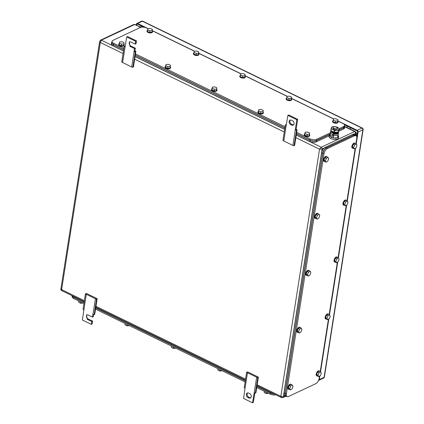 <?xml version="1.0" encoding="UTF-8"?>
<svg xmlns="http://www.w3.org/2000/svg" width="424" height="424" viewBox="0 0 424 424"><rect width="100%" height="100%" fill="white"/><g stroke="black" fill="none" stroke-linecap="round" stroke-linejoin="round"><path stroke-width="0.64" d="M324.228 147.976L322.161 148.951L319.542 149.184L321.275 147.218L354.612 131.541L344.76 126.744A4.59 2.094 -171.1 0 1 343.8 127.788L338.988 130.051M296.27 135.044L321.275 147.218A1.378 1.018 -115.2 0 1 322.161 148.951L283.333 396.885L280.842 396.313L281.467 397.585L282.845 397.611A1.378 1.018 -115.2 0 0 282.845 397.606A1.378 1.018 -115.2 0 0 283.333 396.885L285.257 395.984M355.227 135.002L355.869 132.924L355.503 135.282M355.869 132.929C356.096 132.59 355.842 132.108 355.111 131.477L354.612 131.541A1.378 1.018 -115.2 0 1 355.498 133.274L353.431 134.244M140.598 27.385L134.673 24.502L140.991 27.274M123.485 50.96L101.336 40.179L100.562 40.148L133.899 24.47A1.378 1.018 -115.2 0 1 134.673 24.502L101.336 40.179L100.318 42.495L99.682 41.335M123.077 53.572L100.318 42.495L61.623 289.624C60.786 289.417 60.659 289.147 61.247 288.802M100.562 40.148L99.677 41.351L60.876 289.142C60.653 289.486 60.902 289.968 61.634 290.599L84.233 301.602M84.376 300.696L61.623 289.624C61.316 290.461 61.485 290.763 62.132 290.541M346.874 127.47A1.124 0.562 -64 0 1 347.548 126.288M350.463 127.704L350.24 129.108M95.448 298.766L86.268 294.298L82.362 319.998L91.319 324.355L91.764 321.53L87.286 319.346L86.56 314.841L87.98 314.905L92.459 317.083L95.448 298.766L96.566 299.164L97.17 298.666L86.507 293.477L85.463 293.758L83.03 309.303L83.835 309.849M86.268 294.298L85.463 293.758M91.319 324.355L92.162 323.957L92.602 321.132L91.764 321.53M87.01 314.719A2.523 1.866 -115.2 0 0 86.576 316.945A2.523 1.866 -115.2 0 0 88.123 318.954L92.602 321.132M92.459 317.083L93.296 316.691L93.635 314.534M97.17 298.666L94.732 314.216L94.133 314.709L93.01 314.311M96.566 299.164L94.133 314.709M122.562 62.519L131.742 66.987L134.509 48.559L130.03 46.38L129.304 41.87L130.725 41.934L135.203 44.117L135.648 41.287L126.691 36.93L122.562 62.519L121.757 61.973L124.195 46.428L125.001 46.974M131.742 66.987L132.866 67.379L135.298 51.834L134.175 51.437M129.76 41.748A2.523 1.866 -115.2 0 0 129.32 43.979A2.523 1.866 -115.2 0 0 130.873 45.983L135.346 48.161L134.906 50.986L135.897 51.336L133.465 66.886L132.866 67.379M134.906 50.986L134.064 51.384M135.897 51.336L135.298 51.834M135.346 48.161L134.509 48.559M126.691 36.93L127.534 36.533L136.486 40.895L136.046 43.72L135.203 44.117M136.486 40.895L135.648 41.287M125.244 46.158L124.195 46.428M249.015 398.056L250.436 398.12L251.331 396.795C251.427 395.385 250.886 394.331 249.709 393.615L248.634 393.09A2.523 1.866 -115.2 0 0 247.213 393.027A2.523 1.866 -115.2 0 0 246.318 394.352A2.523 1.866 -115.2 0 0 247.939 397.532L249.015 398.056L249.853 397.659L248.782 397.14L247.939 397.532M247.669 392.9A2.523 1.866 -115.2 0 0 247.16 393.96A2.523 1.866 -115.2 0 0 248.782 397.14M258.364 377.111L255.926 392.661L255.328 393.154L254.204 392.762L256.637 377.212L257.76 377.609L258.364 377.111L247.701 371.922L246.657 372.203L244.219 387.748L245.024 388.294L247.462 372.744L246.657 372.203M254.829 392.979L253.351 402.403L252.513 402.8L254.204 392.762M249.853 397.659A2.523 1.866 -115.2 0 0 250.823 397.85M256.637 377.212L247.462 372.744M252.513 402.8L243.556 398.443L245.024 388.294M257.76 377.609L255.328 393.154M294.081 123.824A2.523 1.866 -115.2 0 0 292.454 120.644L291.383 120.119L289.958 120.056L289.062 121.381C288.967 122.79 289.512 123.85 290.684 124.561L291.76 125.085A2.523 1.866 -115.2 0 0 293.185 125.149A2.523 1.866 -115.2 0 0 294.081 123.824M295.258 129.829L296.837 119.732L287.885 115.376L288.723 114.984L297.68 119.34L296.1 129.437L295.258 129.829L292.936 145.432L294.055 145.824L296.493 130.279L295.369 129.882M290.414 119.928A2.523 1.866 -115.2 0 0 289.905 120.988A2.523 1.866 -115.2 0 0 291.526 124.168L290.684 124.561M293.567 124.879A2.523 1.866 -115.2 0 1 292.602 124.688L291.526 124.168M286.439 124.603L285.389 124.873L286.189 125.419L283.757 140.964L292.936 145.432M287.885 115.376L286.189 125.419M297.68 119.34L296.837 119.732M294.055 145.824L294.659 145.331L297.091 129.786L296.1 129.437M283.757 140.964L282.951 140.418L285.389 124.873M297.091 129.786L296.493 130.279M319.521 376.146L319.177 378.346A4.59 2.284 -64 0 1 315.742 383.704L288.564 396.482A4.59 2.284 -64 0 1 287.186 396.573A4.59 2.284 -64 0 1 286.396 393.764L323.957 153.901A4.59 2.284 -64 0 1 327.392 148.548L354.565 135.77A4.59 2.284 -64 0 1 355.943 135.68L356.006 135.309A2.295 1.696 -115.2 0 0 355.747 133.708M356.611 136.448L356.849 134.917A2.295 1.696 -115.2 0 0 355.831 132.32M287.186 396.573L286.115 396.048A4.59 2.284 -64 0 1 285.32 393.239L322.881 153.382A4.59 2.284 -64 0 1 326.316 148.024L353.494 135.245A4.59 2.284 -64 0 1 354.867 135.155L355.943 135.68A4.59 2.284 -64 0 1 356.738 138.489L355.9 143.821M355.185 148.4L346.986 200.759M346.27 205.338L338.071 257.691M337.35 262.276L329.151 314.629M328.436 319.208L320.237 371.567M286.831 396.398A4.59 2.284 -64 0 1 285.94 396.318A4.59 2.284 -64 0 1 285.151 393.504L322.775 153.244A4.59 2.284 -64 0 1 326.21 147.886L353.664 134.975A4.59 2.284 -64 0 1 355.042 134.885A4.59 2.284 -64 0 1 355.651 135.537M285.94 396.318L284.87 395.793A4.59 2.284 -64 0 1 284.075 392.984L321.699 152.719A4.59 2.284 -64 0 1 325.134 147.367L352.588 134.456A4.59 2.284 -64 0 1 353.966 134.366L355.042 134.885M317.459 376.061A2.756 1.367 -64 0 1 317.035 375.998L316.675 375.823A2.756 1.367 -64 0 1 316.203 374.132A2.756 1.367 -64 0 1 317.396 371.615A2.756 1.367 -64 0 1 319.087 370.868L319.447 371.042A2.756 1.367 -64 0 1 319.76 371.334M317.035 375.998A2.756 1.367 -64 0 1 316.558 374.307A2.756 1.367 -64 0 1 317.751 371.79A2.756 1.367 -64 0 1 319.447 371.042M316.596 374.503L317.242 375.956L318.673 376.655L320.316 375.669L321.318 373.231L320.671 371.779L319.028 372.765L317.597 372.065L316.596 374.503L318.026 375.203L318.673 376.655M320.671 371.779L319.24 371.079L317.597 372.065M318.026 375.203L319.028 372.765M289.163 389.37A2.756 1.367 -64 0 1 288.739 389.301L288.378 389.126A2.756 1.367 -64 0 1 287.907 387.441A2.756 1.367 -64 0 1 289.099 384.918A2.756 1.367 -64 0 1 290.79 384.176L291.15 384.345A2.756 1.367 -64 0 1 291.463 384.637M288.739 389.301A2.756 1.367 -64 0 1 288.262 387.616A2.756 1.367 -64 0 1 289.454 385.093A2.756 1.367 -64 0 1 291.15 384.345M288.299 387.812L288.945 389.264L290.376 389.958L292.019 388.972L293.021 386.54L292.38 385.082L290.731 386.068L289.3 385.374L288.299 387.812L289.73 388.506L290.376 389.958M292.38 385.082L290.944 384.388L289.3 385.374M289.73 388.506L290.731 386.068M326.374 319.124A2.756 1.367 -64 0 1 325.95 319.06L325.595 318.885A2.756 1.367 -64 0 1 325.118 317.2A2.756 1.367 -64 0 1 326.31 314.677A2.756 1.367 -64 0 1 328.001 313.93L328.361 314.105A2.756 1.367 -64 0 1 328.674 314.396M325.95 319.06A2.756 1.367 -64 0 1 325.473 317.375A2.756 1.367 -64 0 1 326.671 314.852A2.756 1.367 -64 0 1 328.361 314.105M325.51 317.565L326.157 319.018L327.588 319.717L329.236 318.731L330.232 316.293L329.591 314.841L327.943 315.827L326.512 315.127L325.51 317.565L326.946 318.265L327.588 319.717M329.591 314.841L328.155 314.147L326.512 315.127M326.946 318.265L327.943 315.827M298.077 332.432A2.756 1.367 -64 0 1 297.653 332.363L297.298 332.193A2.756 1.367 -64 0 1 296.821 330.503A2.756 1.367 -64 0 1 298.014 327.985A2.756 1.367 -64 0 1 299.71 327.238L300.065 327.413A2.756 1.367 -64 0 1 300.377 327.704M297.653 332.363A2.756 1.367 -64 0 1 297.176 330.678A2.756 1.367 -64 0 1 298.374 328.16A2.756 1.367 -64 0 1 300.065 327.413M297.213 330.874L297.86 332.326L299.291 333.026L300.939 332.04L301.936 329.602L301.294 328.149L299.646 329.135L298.215 328.436L297.213 330.874L298.65 331.568L299.291 333.026M301.294 328.149L299.858 327.45L298.215 328.436M298.65 331.568L299.646 329.135M335.289 262.191A2.756 1.367 -64 0 1 334.865 262.122L334.51 261.947A2.756 1.367 -64 0 1 334.033 260.262A2.756 1.367 -64 0 1 335.225 257.739A2.756 1.367 -64 0 1 336.921 256.997L337.276 257.167A2.756 1.367 -64 0 1 337.589 257.458M334.865 262.122A2.756 1.367 -64 0 1 334.393 260.437A2.756 1.367 -64 0 1 335.585 257.914A2.756 1.367 -64 0 1 337.276 257.167M334.425 260.633L335.071 262.085L336.502 262.779L338.151 261.793L339.152 259.361L338.506 257.903L336.863 258.889L335.426 258.195L334.425 260.633L335.861 261.327L336.502 262.779M338.506 257.903L337.075 257.209L335.426 258.195M335.861 261.327L336.863 258.889M306.992 275.494A2.756 1.367 -64 0 1 306.568 275.43L306.213 275.256A2.756 1.367 -64 0 1 305.736 273.57A2.756 1.367 -64 0 1 306.928 271.047A2.756 1.367 -64 0 1 308.624 270.3L308.979 270.475A2.756 1.367 -64 0 1 309.292 270.766M306.568 275.43A2.756 1.367 -64 0 1 306.096 273.745A2.756 1.367 -64 0 1 307.289 271.222A2.756 1.367 -64 0 1 308.979 270.475M306.128 273.936L306.775 275.388L308.206 276.088L309.854 275.102L310.856 272.664L310.209 271.212L308.566 272.197L307.13 271.498L306.128 273.936L307.564 274.635L308.206 276.088M310.209 271.212L308.778 270.517L307.13 271.498M307.564 274.635L308.566 272.197M344.203 205.253A2.756 1.367 -64 0 1 343.784 205.184L343.424 205.015A2.756 1.367 -64 0 1 342.947 203.324A2.756 1.367 -64 0 1 344.14 200.806A2.756 1.367 -64 0 1 345.836 200.059L346.196 200.234A2.756 1.367 -64 0 1 346.509 200.526M343.784 205.184A2.756 1.367 -64 0 1 343.308 203.499A2.756 1.367 -64 0 1 344.5 200.981A2.756 1.367 -64 0 1 346.196 200.234M343.345 203.695L343.986 205.147L345.422 205.847L347.065 204.861L348.067 202.423L347.42 200.971L345.777 201.957L344.341 201.257L343.345 203.695L344.776 204.394L345.422 205.847M347.42 200.971L345.989 200.271L344.341 201.257M344.776 204.394L345.777 201.957M315.906 218.561A2.756 1.367 -64 0 1 315.488 218.493L315.127 218.318A2.756 1.367 -64 0 1 314.65 216.632A2.756 1.367 -64 0 1 315.848 214.109A2.756 1.367 -64 0 1 317.539 213.362L317.899 213.537A2.756 1.367 -64 0 1 318.212 213.828M315.488 218.493A2.756 1.367 -64 0 1 315.011 216.807A2.756 1.367 -64 0 1 316.203 214.284A2.756 1.367 -64 0 1 317.899 213.537M315.048 217.003L315.689 218.455L317.126 219.15L318.769 218.164L319.77 215.731L319.124 214.274L317.481 215.26L316.044 214.565L315.048 217.003L316.479 217.698L317.126 219.15M319.124 214.274L317.693 213.579L316.044 214.565M316.479 217.698L317.481 215.26M353.123 148.315A2.756 1.367 -64 0 1 352.699 148.252L352.339 148.077A2.756 1.367 -64 0 1 351.867 146.391A2.756 1.367 -64 0 1 353.06 143.869A2.756 1.367 -64 0 1 354.75 143.121L355.111 143.296A2.756 1.367 -64 0 1 355.423 143.588M352.699 148.252A2.756 1.367 -64 0 1 352.222 146.566A2.756 1.367 -64 0 1 353.415 144.043A2.756 1.367 -64 0 1 355.111 143.296M352.259 146.757L352.906 148.209L354.337 148.909L355.98 147.923L356.981 145.485L356.34 144.033L354.692 145.019L353.261 144.319L352.259 146.757L353.69 147.457L354.337 148.909M356.34 144.033L354.904 143.339L353.261 144.319M353.69 147.457L354.692 145.019M324.826 161.624A2.756 1.367 -64 0 1 324.402 161.555L324.042 161.385A2.756 1.367 -64 0 1 323.57 159.694A2.756 1.367 -64 0 1 324.763 157.177A2.756 1.367 -64 0 1 326.454 156.429L326.814 156.604A2.756 1.367 -64 0 1 327.127 156.896M324.402 161.555A2.756 1.367 -64 0 1 323.925 159.869A2.756 1.367 -64 0 1 325.118 157.352A2.756 1.367 -64 0 1 326.814 156.604M323.963 160.065L324.609 161.518L326.04 162.217L327.683 161.231L328.685 158.793L328.044 157.341L326.395 158.327L324.964 157.627L323.963 160.065L325.394 160.76L326.04 162.217M328.044 157.341L326.607 156.642L324.964 157.627M325.394 160.76L326.395 158.327M123.903 48.288L113.818 43.38A4.59 2.094 -171.1 0 1 112.079 41.351A4.59 2.094 -171.1 0 1 113.033 40.317L140.212 27.539A4.59 2.094 -171.1 0 1 146.593 27.963L148.029 28.662M330.572 132.717L316.495 139.337A4.59 2.094 -171.1 0 1 310.114 138.908L296.689 132.373M285.098 126.734L135.495 53.928M337.785 121.01L342.894 123.495A4.59 2.094 -171.1 0 1 344.627 125.52A4.59 2.094 -171.1 0 1 343.673 126.553L339.226 128.647M152.232 30.708L194.42 51.24M198.623 53.286L240.806 73.813M245.008 75.859L287.191 96.386M291.399 98.432L333.582 118.964M123.713 49.497L113.627 44.589A4.59 2.094 -171.1 0 1 111.894 42.564L112.079 41.351M344.627 125.52L344.436 126.734A4.59 2.094 -171.1 0 1 343.482 127.767L339.036 129.855M330.19 134.016L316.309 140.545A4.59 2.094 -171.1 0 1 309.923 140.121L296.498 133.587M284.907 127.947L135.304 55.141M123.691 49.624L113.309 44.568A4.59 2.094 -171.1 0 1 111.57 42.543A4.59 2.094 -171.1 0 1 112.005 41.833M330.158 134.201L316.346 140.699A4.59 2.094 -171.1 0 1 309.965 140.275L296.477 133.708M284.886 128.069L135.282 55.263M344.558 125.949A4.59 2.094 -171.1 0 1 344.754 126.755L344.569 127.969A4.59 2.094 -171.1 0 1 343.615 128.997L338.617 131.35M123.506 50.832L113.118 45.781A4.59 2.094 -171.1 0 1 111.385 43.752L111.57 42.543M329.125 135.812L316.156 141.913A4.59 2.094 -171.1 0 1 309.774 141.483L296.286 134.922M284.695 129.283L135.097 56.477M337.748 121.232A2.756 1.256 -171.1 0 1 338.061 121.958L338.002 122.361A2.756 1.256 -171.1 0 1 337.43 122.981A2.756 1.256 -171.1 0 1 334.298 122.997A2.756 1.256 -171.1 0 1 332.559 121.508L332.617 121.105A2.756 1.256 -171.1 0 1 333.142 120.511M338.061 121.958A2.756 1.256 -171.1 0 1 337.488 122.573A2.756 1.256 -171.1 0 1 334.361 122.589A2.756 1.256 -171.1 0 1 332.617 121.105M333.381 118.985L333.015 121.805L335.23 122.732L337.557 122.457L337.923 119.637L335.707 118.709L333.381 118.985L333.269 120.193L335.485 121.121L335.23 122.732M333.015 121.805L333.269 120.193M337.811 120.84L335.485 121.121M309.451 134.535A2.756 1.256 -171.1 0 1 309.769 135.261L309.706 135.664A2.756 1.256 -171.1 0 1 309.133 136.284A2.756 1.256 -171.1 0 1 306.001 136.3A2.756 1.256 -171.1 0 1 304.262 134.816L304.326 134.408A2.756 1.256 -171.1 0 1 304.845 133.814M309.769 135.261A2.756 1.256 -171.1 0 1 309.197 135.881A2.756 1.256 -171.1 0 1 306.064 135.897A2.756 1.256 -171.1 0 1 304.326 134.408M305.084 132.293L304.718 135.113L306.934 136.04L309.26 135.765L309.626 132.945L307.411 132.018L305.084 132.293L304.973 133.496L307.188 134.424L306.934 136.04M304.718 135.113L304.973 133.496M309.515 134.148L307.188 134.424M291.362 98.654A2.756 1.256 -171.1 0 1 291.675 99.38L291.611 99.783A2.756 1.256 -171.1 0 1 291.039 100.403A2.756 1.256 -171.1 0 1 287.912 100.419A2.756 1.256 -171.1 0 1 286.168 98.93L286.232 98.527A2.756 1.256 -171.1 0 1 286.751 97.933M291.675 99.38A2.756 1.256 -171.1 0 1 291.103 100A2.756 1.256 -171.1 0 1 287.976 100.016A2.756 1.256 -171.1 0 1 286.232 98.527M286.99 96.412L286.624 99.232L288.845 100.159L291.171 99.884L291.532 97.064L289.316 96.137L286.99 96.412L286.878 97.615L289.094 98.543L288.845 100.159M286.624 99.232L286.878 97.615M291.421 98.267L289.094 98.543M263.066 111.963A2.756 1.256 -171.1 0 1 263.378 112.689L263.315 113.091A2.756 1.256 -171.1 0 1 262.742 113.712A2.756 1.256 -171.1 0 1 259.615 113.727A2.756 1.256 -171.1 0 1 257.872 112.238L257.935 111.835A2.756 1.256 -171.1 0 1 258.454 111.242M263.378 112.689A2.756 1.256 -171.1 0 1 262.806 113.309A2.756 1.256 -171.1 0 1 259.679 113.325A2.756 1.256 -171.1 0 1 257.935 111.835M258.693 109.721L258.327 112.54L260.548 113.468L262.875 113.187L263.235 110.367L261.02 109.44L258.693 109.721L258.582 110.924L260.797 111.851L260.548 113.468M258.327 112.54L258.582 110.924M263.124 111.576L260.797 111.851M244.977 76.082A2.756 1.256 -171.1 0 1 245.289 76.808L245.226 77.21A2.756 1.256 -171.1 0 1 244.653 77.831A2.756 1.256 -171.1 0 1 241.521 77.846A2.756 1.256 -171.1 0 1 239.783 76.357L239.846 75.954A2.756 1.256 -171.1 0 1 240.366 75.361M245.289 76.808A2.756 1.256 -171.1 0 1 244.717 77.428A2.756 1.256 -171.1 0 1 241.585 77.444A2.756 1.256 -171.1 0 1 239.846 75.954M240.604 73.84L240.238 76.659L242.454 77.587L244.781 77.306L245.146 74.486L242.931 73.559L240.604 73.84L240.493 75.043L242.708 75.97L242.454 77.587M240.238 76.659L240.493 75.043M245.035 75.689L242.708 75.97M216.68 89.39A2.756 1.256 -171.1 0 1 216.993 90.111L216.929 90.513A2.756 1.256 -171.1 0 1 216.357 91.133A2.756 1.256 -171.1 0 1 213.224 91.149A2.756 1.256 -171.1 0 1 211.486 89.665L211.549 89.257A2.756 1.256 -171.1 0 1 212.069 88.664M216.993 90.111A2.756 1.256 -171.1 0 1 216.42 90.731A2.756 1.256 -171.1 0 1 213.288 90.747A2.756 1.256 -171.1 0 1 211.549 89.257M212.307 87.143L211.942 89.962L214.157 90.89L216.484 90.614L216.85 87.795L214.634 86.867L212.307 87.143L212.196 88.346L214.412 89.273L214.157 90.89M211.942 89.962L212.196 88.346M216.738 88.998L214.412 89.273M198.586 53.509A2.756 1.256 -171.1 0 1 198.898 54.23L198.835 54.632A2.756 1.256 -171.1 0 1 198.262 55.253A2.756 1.256 -171.1 0 1 195.135 55.268A2.756 1.256 -171.1 0 1 193.392 53.784L193.455 53.376A2.756 1.256 -171.1 0 1 193.975 52.783M198.898 54.23A2.756 1.256 -171.1 0 1 198.326 54.85A2.756 1.256 -171.1 0 1 195.199 54.866A2.756 1.256 -171.1 0 1 193.455 53.376M194.213 51.262L193.853 54.081L196.068 55.009L198.395 54.733L198.761 51.914L196.54 50.986L194.213 51.262L194.102 52.465L196.323 53.392L196.068 55.009M193.853 54.081L194.102 52.465M198.649 53.117L196.323 53.392M170.289 66.812A2.756 1.256 -171.1 0 1 170.602 67.538L170.538 67.941A2.756 1.256 -171.1 0 1 169.966 68.561A2.756 1.256 -171.1 0 1 166.839 68.577A2.756 1.256 -171.1 0 1 165.095 67.087L165.159 66.685A2.756 1.256 -171.1 0 1 165.678 66.091M170.602 67.538A2.756 1.256 -171.1 0 1 170.029 68.158A2.756 1.256 -171.1 0 1 166.902 68.174A2.756 1.256 -171.1 0 1 165.159 66.685M165.917 64.57L165.556 67.39L167.772 68.317L170.098 68.036L170.464 65.216L168.243 64.289L165.917 64.57L165.805 65.773L168.026 66.701L167.772 68.317M165.556 67.39L165.805 65.773M170.353 66.425L168.026 66.701M152.2 30.931A2.756 1.256 -171.1 0 1 152.513 31.657L152.449 32.06A2.756 1.256 -171.1 0 1 151.877 32.68A2.756 1.256 -171.1 0 1 148.744 32.696A2.756 1.256 -171.1 0 1 147.006 31.206L147.07 30.804A2.756 1.256 -171.1 0 1 147.589 30.21M152.513 31.657A2.756 1.256 -171.1 0 1 151.94 32.277A2.756 1.256 -171.1 0 1 148.808 32.293A2.756 1.256 -171.1 0 1 147.07 30.804M147.828 28.689L147.462 31.509L149.677 32.436L152.004 32.155L152.37 29.336L150.154 28.408L147.828 28.689L147.716 29.892L149.932 30.82L149.677 32.436M147.462 31.509L147.716 29.892M152.258 30.544L149.932 30.82M123.903 44.239A2.756 1.256 -171.1 0 1 124.216 44.96L124.153 45.368A2.756 1.256 -171.1 0 1 123.58 45.988A2.756 1.256 -171.1 0 1 120.448 45.999A2.756 1.256 -171.1 0 1 118.709 44.515L118.773 44.112A2.756 1.256 -171.1 0 1 119.292 43.518M124.216 44.96A2.756 1.256 -171.1 0 1 123.644 45.58A2.756 1.256 -171.1 0 1 120.511 45.596A2.756 1.256 -171.1 0 1 118.773 44.112M119.531 41.992L119.165 44.812L121.381 45.739L123.713 45.463L124.073 42.644L121.858 41.716L119.531 41.992L119.42 43.2L121.635 44.128L121.381 45.739M119.165 44.812L119.42 43.2M123.962 43.847L121.635 44.128M256.721 387.578L270.152 394.113A4.59 2.094 8.9 0 0 275.754 394.802M72.186 296.127L72.117 296.556A4.59 2.094 8.9 0 0 73.85 298.581L83.936 303.489M95.532 309.133L245.13 381.934M256.896 386.492L270.38 393.053A4.59 2.094 8.9 0 0 273.92 393.912M71.99 295.639A4.59 2.094 8.9 0 0 73.723 297.351L84.111 302.402M95.702 308.047L245.3 380.847M268.631 393.371L266.081 393.573L264.184 392.497L264.369 391.299M266.081 393.573L266.293 392.232M222.24 370.799L219.696 370.995L217.793 369.919L217.984 368.726M219.696 370.995L219.902 369.659M175.854 348.221L173.305 348.422L171.407 347.346L171.593 346.148M173.305 348.422L173.517 347.086M129.463 325.648L126.919 325.844L125.022 324.768L125.207 323.576M126.919 325.844L127.131 324.508M83.078 303.07L80.534 303.271L78.631 302.195L78.816 300.998M80.534 303.271L80.74 301.936M337.562 132.097A3.625 1.654 -171.1 0 1 332.596 131.726A3.625 1.654 -171.1 0 1 331.674 131.117M331.261 130.815L331.266 130.889A3.493 1.59 8.9 0 0 332.591 132.262A3.493 1.59 8.9 0 0 337.446 132.585A3.493 1.59 8.9 0 0 338.124 131.965L338.129 131.944M329.204 135.304L329.024 136.475A4.823 2.194 8.9 0 0 330.842 138.6A4.823 2.194 8.9 0 0 335.723 139.485A4.823 2.194 8.9 0 0 338.548 137.964L338.734 136.793L335.909 138.314L331.027 137.429L329.204 135.304L330.153 134.244M338.156 135.495L338.734 136.793M330.386 133.931L329.83 136.311L333.344 138.023L337.483 137.758L338.495 133.322L337.87 135.298L333.73 135.558L333.344 138.023M333.73 135.558L333.079 135.24M330.216 133.852L330.72 132.251M337.483 137.758L337.87 135.298M336.539 134.148L333.216 134.36L333.476 133.952A3.959 1.802 -171.1 0 0 338.463 132.945L338.559 132.341A3.959 1.802 -171.1 0 1 333.571 133.348L333.476 133.952M336.46 132.283A3.901 1.776 -171.1 0 1 336.386 132.288A3.901 1.776 -171.1 0 1 336.29 132.293L336.206 132.299A3.901 1.776 -171.1 0 1 332.819 131.726A3.901 1.776 -171.1 0 1 332.761 131.705M330.974 129.002L332.782 129.553A3.901 1.776 -171.1 0 1 331.335 127.709A3.901 1.776 -171.1 0 1 333.619 126.596A3.901 1.776 -171.1 0 1 333.714 126.591L331.6 127.03L330.757 130.407L332.464 131.573L336.206 132.299M332.464 131.573L332.808 131.726M333.953 126.58L333.63 126.596M336.386 132.288L338.41 131.853L339.036 129.882L339.253 128.472L337.541 127.311A3.901 1.776 -171.1 0 1 338.988 129.156A3.901 1.776 -171.1 0 1 336.608 130.274L338.628 130.449L339.253 128.472M338.41 131.853L338.628 130.449M336.608 130.274L336.524 130.279A3.901 1.776 -171.1 0 1 332.782 129.553L334.488 130.714L336.524 130.279M334.271 132.118L334.488 130.714M333.799 126.585A3.901 1.776 -171.1 0 1 337.191 127.158A3.901 1.776 -171.1 0 1 337.541 127.311L337.244 127.179M337.541 128.085L337.43 128.79A2.295 1.044 -171.1 0 1 336.084 129.511A2.295 1.044 -171.1 0 1 333.762 129.092A2.295 1.044 -171.1 0 1 332.893 128.075L333.004 127.375A2.295 1.044 -171.1 0 1 334.351 126.649A2.295 1.044 -171.1 0 1 336.672 127.073L337.541 128.085L333.874 128.387A2.295 1.044 -171.1 0 1 333.004 127.375M333.216 134.36L332.946 136.072L332.527 136.268L330.201 135.134L330.466 133.422A1.039 0.514 -64 0 1 331.245 132.214A3.959 1.802 -171.1 0 1 330.736 131.117A3.959 1.802 -171.1 0 1 330.996 130.608M338.458 131.763A3.959 1.802 -171.1 0 1 338.559 132.341M330.879 132.521A3.959 1.802 -171.1 0 1 330.641 131.721L330.736 131.117M332.527 136.268L332.798 134.556A1.039 0.514 -64 0 1 333.571 133.348L331.245 132.214M338.548 131.541A1.039 0.514 -64 0 1 338.538 131.859L338.527 131.938M344.474 124.794L357.109 130.942A0.689 0.509 -115.2 0 1 357.554 131.811L356.748 136.947M136.772 25.217L136.899 24.422A0.689 0.509 -115.2 0 1 137.53 24.078L143.911 27.184M337.801 120.893L357.204 130.338L361.969 128.096L142.385 21.237L137.625 23.474L148.236 28.641M152.253 30.592L194.621 51.214M198.639 53.17L241.012 73.787M245.03 75.742L287.398 96.365M291.415 98.32L333.789 118.937M137.625 23.474A1.378 1.018 -115.2 0 0 136.846 23.442A1.378 1.018 -115.2 0 0 136.358 24.163L136.237 24.958M318.551 380.397A1.378 1.018 -115.2 0 0 318.837 380.323A1.378 1.018 -115.2 0 0 319.33 379.602L324.09 377.36A1.378 0.625 8.9 0 0 324.376 377.053L363.14 129.521A1.378 1.378 0 0 0 362.382 128.069L142.798 21.205A1.378 1.378 0 0 0 141.611 21.2A1.378 1.018 64.8 0 1 142.385 21.237A1.378 0.684 -64 0 1 142.798 21.205M318.837 380.323L323.602 378.086A1.378 1.018 64.8 0 0 324.09 377.36L362.854 129.829L358.089 132.071L356.224 143.98M355.566 148.172L347.309 200.912M346.652 205.105L338.394 257.85M337.737 262.043L329.48 314.788M328.823 318.981L320.56 371.721M319.903 375.913L319.33 379.602M358.089 132.071A1.378 1.018 -115.2 0 0 357.204 130.338M257.161 384.785L280.842 396.313L319.542 149.184L295.862 137.657M135.076 56.599L284.679 129.405M95.967 306.34L245.57 379.146M284.266 132.018L134.668 59.212M88.123 318.954L87.286 319.346M130.873 45.983L130.03 46.38M292.602 124.688L291.76 125.085M356.849 134.917L356.006 135.309M323.957 153.901L322.881 153.382M327.392 148.548L326.316 148.024M286.396 393.764L285.32 393.239M354.565 135.77L353.494 135.245M322.775 153.244L321.699 152.719M326.21 147.886L325.134 147.367M285.151 393.504L284.075 392.984M353.664 134.975L352.588 134.456M113.818 43.38L113.627 44.589M310.114 138.908L309.923 140.121M316.495 139.337L316.309 140.545M343.673 126.553L343.482 127.767M113.309 44.568L113.118 45.781M309.965 140.275L309.774 141.483M316.346 140.699L316.156 141.913M343.8 127.788L343.615 128.997M270.152 394.113L270.321 393.027M73.85 298.581L74.025 297.494M270.38 393.053L270.507 392.248M73.723 297.351L73.85 296.546M332.798 134.556L330.466 133.422M141.855 27.131L141.992 26.251M141.091 25.816L140.874 27.216M136.899 24.422L137.577 24.104M363.14 129.521A1.378 0.625 8.9 0 1 362.854 129.829A1.378 1.018 64.8 0 0 361.969 128.096A1.378 0.684 -64 0 1 362.382 128.069M285.771 396.233L282.845 397.606M344.754 126.437L355.111 131.477M95.824 307.241L245.427 380.047M257.018 385.686L281.467 397.585M133.899 24.47L135.277 24.491M136.846 23.442L141.611 21.2M323.602 378.086A1.378 1.378 0 0 0 324.376 377.053"/></g></svg>
